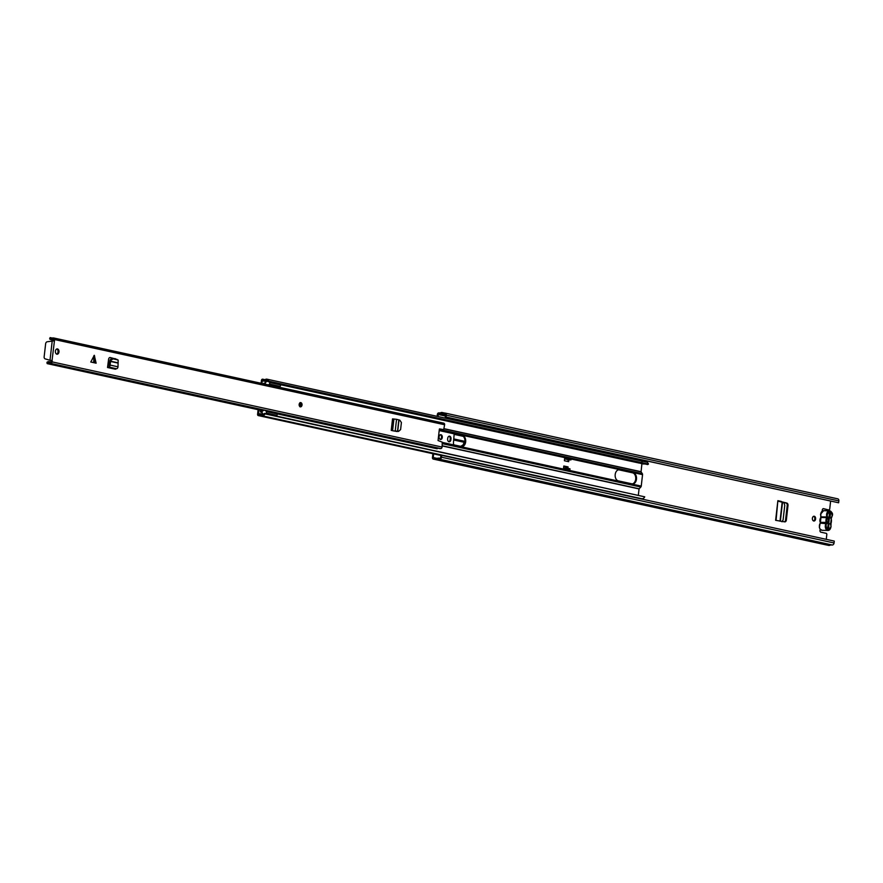 <?xml version="1.0" encoding="UTF-8"?>
<svg xmlns="http://www.w3.org/2000/svg" width="883" height="883" viewBox="0 0 883 883"><rect width="100%" height="100%" fill="white"/><g stroke="black" fill="none" stroke-linecap="round" stroke-linejoin="round"><path stroke-width="1.32" d="M812.393 518.277A2.384 1.623 91.4 0 0 813.938 521.014A2.384 1.623 91.4 0 0 815.605 518.983A2.384 1.623 91.4 0 0 814.049 516.235A2.384 1.623 91.4 0 0 812.393 518.277M813.552 520.937A2.384 1.623 91.4 0 0 814.821 518.961A2.384 1.623 91.4 0 0 813.662 516.301M439.083 436.743A2.384 1.623 91.4 0 0 440.628 439.48A2.384 1.623 91.4 0 0 442.295 437.438A2.384 1.623 91.4 0 0 440.738 434.701A2.384 1.623 91.4 0 0 439.083 436.743M440.242 439.403A2.384 1.623 91.4 0 0 441.511 437.427A2.384 1.623 91.4 0 0 440.352 434.767M784.391 521.82A2.119 1.446 91.4 0 0 785.561 520.043L786.345 520.065A2.119 1.446 -88.6 0 1 784.866 521.875A2.119 1.446 -88.6 0 1 784.744 521.864L775.627 520.308L777.868 500.672L776.058 520.396M778.276 500.915L786.885 503.078A2.119 1.446 -88.6 0 1 788 505.473L787.228 505.451L785.561 520.043M787.228 505.451A2.119 1.446 91.4 0 0 786.113 503.067L786.885 503.078M780.55 501.412L786.113 503.067M436.047 459.657L828.629 545.407A3.62 2.627 102.3 0 0 830.417 544.966L832.294 544.999A2.086 1.512 102.3 0 0 834.06 542.968L834.269 541.091L441.688 455.352L441.478 457.217A2.086 1.512 102.3 0 1 439.712 459.248L437.836 459.215A3.62 2.627 102.3 0 1 436.047 459.657A3.62 2.627 102.3 0 1 435.109 459.16L433.432 459.105A1.567 1.137 102.3 0 1 432.46 457.515L432.891 453.719M437.151 416.357L437.361 414.436A1.567 1.137 102.3 0 1 438.696 412.913L440.374 412.935A3.62 2.627 102.3 0 1 442.162 412.504A3.62 2.627 102.3 0 1 443.1 413.001L444.977 413.067A2.086 1.512 102.3 0 1 445.187 413.089A2.086 1.512 102.3 0 1 446.268 415.165L446.058 417.03L445.275 417.019L838.64 502.78L446.058 417.03M828.309 509.822A1.06 0.728 -88.6 0 1 828.122 509.811L823.077 508.707M448.84 441.71A2.439 1.667 91.4 0 0 450.142 439.679L450.231 438.95A2.439 1.667 91.4 0 0 449.028 436.224M788 505.473L786.345 520.065M781.334 501.434L777.868 500.672M454.226 445.021A2.119 1.446 -88.6 0 1 453.443 442.902L454.182 433.862M451.003 438.972A2.439 1.667 91.4 0 0 449.425 436.169A2.439 1.667 91.4 0 0 447.725 438.255L447.637 438.983A2.439 1.667 91.4 0 0 449.226 441.787A2.439 1.667 91.4 0 0 450.926 439.701L450.231 438.95M820.384 529.359A1.589 1.082 91.4 0 0 820.87 532.173L826.223 533.343A1.06 0.728 91.4 0 1 826.808 534.557L826.267 539.347M828.122 509.811L823.541 508.663A1.589 1.082 91.4 0 0 822.415 511.025M828.894 509.833A1.06 0.728 91.4 0 0 829.733 508.939L830.616 501.18M441.688 455.352L440.915 455.33L440.694 457.195A1.026 0.751 102.3 0 1 439.833 458.2L437.99 458.156A1.17 0.85 -77.7 0 0 437.538 458.31A2.561 1.854 102.3 0 1 436.279 458.619A2.561 1.854 102.3 0 1 435.606 458.266A1.17 0.85 -77.7 0 0 435.187 458.089L433.233 457.537L433.652 453.884M437.913 416.522L438.575 413.961L440.209 414.006A1.17 0.85 -77.7 0 0 440.672 413.851A2.561 1.854 102.3 0 1 441.93 413.542A2.561 1.854 102.3 0 1 442.593 413.895A1.17 0.85 -77.7 0 0 443.012 414.072L444.855 414.116A1.026 0.751 102.3 0 1 445.496 415.142L445.275 417.019M445.385 413.156L837.559 498.807A2.086 1.512 102.3 0 1 837.768 498.829A2.086 1.512 102.3 0 1 838.85 500.915L838.64 502.78M829.468 512.979A1.589 1.159 102.3 0 1 829.81 514.27L828.342 527.129A1.589 1.159 102.3 0 1 827.724 528.398M828.022 523.498L828.707 517.526M464.933 440.749L463.056 444.944L460.661 446.334L454.094 444.9M778.243 501.202L782.172 502.217L780.009 521.191M782.172 502.217L784.093 502.99L784.755 505.363L783.089 519.966L781.952 521.787M831.455 517.57L832.216 515.495C831.08 510.904 829.457 510.551 827.36 514.436L826.069 525.771C827.161 530.727 828.784 531.08 830.925 526.831L831.245 518.056M826.797 521.721L828.232 523.785L827.713 528.387L828.784 528.63L828.784 523.288M828.232 523.785A3.4 2.318 -88.6 0 1 827.283 522.714A3.4 2.318 -88.6 0 1 826.852 520.131A3.4 2.318 -88.6 0 1 827.382 518.476A3.4 2.318 -88.6 0 1 828.982 517.25L829.501 512.648L830.572 512.88L830.053 517.482A3.4 2.318 -88.6 0 1 831.422 521.136A3.4 2.318 -88.6 0 1 829.303 524.016M827.625 516.743L826.841 517.637L820.925 517.493L821.013 516.853L826.918 516.985A4.139 2.826 -88.6 0 1 826.609 514.347A4.139 2.826 -88.6 0 1 829.501 510.816A4.139 2.826 -88.6 0 1 832.084 513.619M829.358 518.178L830.053 517.482M830.572 512.88L829.479 512.857M828.982 517.25L827.084 519.237A1.49 1.015 91.4 0 0 827.04 519.27M820.881 513.354L820.726 517.758A3.764 2.561 91.4 0 0 820.208 522.328L826.974 522.405M820.925 516.599L821.035 517.283M94.117 362.615L90.783 362.019L94.282 355.297L96.126 363.189L94.117 362.615M299.16 404.414A2.119 1.446 91.4 0 0 300.54 406.842A2.119 1.446 91.4 0 0 302.019 405.032A2.119 1.446 91.4 0 0 300.639 402.604A2.119 1.446 91.4 0 0 299.16 404.414M55.397 351.169A2.649 1.81 91.4 0 0 57.119 354.215A2.649 1.81 91.4 0 0 58.973 351.953A2.649 1.81 91.4 0 0 57.252 348.906A2.649 1.81 91.4 0 0 55.397 351.169M56.777 348.984A2.649 1.81 -88.6 0 1 58.035 351.931A2.649 1.81 -88.6 0 1 56.655 354.105M397.46 431.39A2.119 1.446 -88.6 0 1 396.997 431.489A2.119 1.446 -88.6 0 1 396.864 431.478L392.383 430.683M114.591 358.851A2.119 1.446 91.4 0 0 114.073 358.564L110.254 357.549A2.119 1.446 -88.6 0 0 110.066 357.527A2.119 1.446 -88.6 0 0 108.598 359.26L107.527 367.505L108.609 366.997A1.799 1.313 102.3 0 0 110.143 365.087L110.209 363.829L109.271 363.807L110.033 359.867L112.251 358.332L113.046 358.84L110.817 360.385L110.209 363.829M115 358.586A2.119 1.446 -88.6 0 1 115.739 359.094M90.783 362.019L96.126 363.189M442.858 429.469L439.348 429.237L438.056 440.54L442.273 442.162L442.074 447.063L52.064 361.875L52.207 360.595L50.011 360.286L52.031 360.551L54.603 339.558A1.567 1.137 102.3 0 0 53.631 337.979L52.472 337.979A2.561 1.854 102.3 0 1 51.104 338.366A2.561 1.854 102.3 0 1 50.11 337.593L49.636 338.873A3.83 2.781 102.3 0 0 50.828 339.613A3.83 2.781 102.3 0 0 52.627 339.215L53.521 339.238L53.543 340.683M443.719 429.491L444.613 424.745A1.567 1.137 -77.7 0 0 443.641 423.167L53.94 338.046M114.073 358.564L109.658 357.604M263.002 410.761L47.141 363.608L46.965 362.317A3.83 2.781 102.3 0 1 49.106 361.666A3.83 2.781 102.3 0 1 50.022 362.118L51.126 361.853L51.104 360.529M439.502 428.884L442.791 429.469M276.997 413.818L437.162 448.796A2.561 1.854 102.3 0 1 437.946 448.189M439.624 448.553L275.993 412.814L439.646 448.564M442.074 447.063A1.567 1.137 102.3 0 1 440.749 448.586L439.657 448.564M52.329 338.079L50.11 337.593M51.269 360.573L52.207 360.595M52.064 361.875A1.567 1.137 102.3 0 1 50.728 363.399L49.58 363.343A2.561 1.854 102.3 0 0 48.83 362.902A2.561 1.854 102.3 0 0 47.141 363.608M53.664 339.447L52.627 339.215M52.252 340.595L50.011 360.286L45.176 358.873A2.119 1.545 -77.7 0 1 44.15 356.787L45.629 343.807A2.119 1.545 -77.7 0 1 47.119 341.776L54.282 340.805M113.046 358.84L118.167 360.021L117.991 366.809A1.799 1.313 102.3 0 1 116.457 368.719L115.375 369.215L107.527 367.505M107.726 365.794A1.799 1.313 102.3 0 1 108.123 365.728L109.205 365.176L109.271 363.807M117.042 359.381L112.251 358.332M396.014 431.036L398.509 431.423L400.595 429.613L401.401 422.538L399.8 420.153L396.544 419.304L392.538 418.884L391.224 430.429M397.99 431.456L395.076 431.014M442.538 442.46L461.29 446.555A5.574 3.797 91.4 0 0 461.787 446.621A5.574 3.797 91.4 0 0 465.661 441.864A5.574 3.797 91.4 0 0 462.549 435.54L439.215 430.44M461.401 446.577A5.574 3.797 91.4 0 0 464.888 441.842A5.574 3.797 91.4 0 0 461.765 435.518L439.193 430.584M632.096 483.862A5.574 3.797 91.4 0 0 632.592 483.928A5.574 3.797 91.4 0 0 636.477 479.171A5.574 3.797 91.4 0 0 633.354 472.846L619.579 469.833A5.574 3.797 91.4 0 0 619.082 469.778A5.574 3.797 91.4 0 0 615.164 474.888A5.574 3.797 91.4 0 0 618.321 480.86L632.096 483.862M638.354 495.098L639.049 488.928L640.815 487.03A1.269 0.927 102.3 0 0 641.246 486.091L642.548 474.624A1.269 0.927 -77.7 0 0 642.338 473.674L641.047 471.853L444.149 428.851M565.826 457.88L564.745 457.648L564.392 460.738L568.674 461.677L568.884 459.822A1.269 0.927 102.3 0 1 568.784 459.789M567.912 468.354L568.078 466.919L563.796 465.992L563.442 469.083L567.901 469.811L563.442 469.083M632.206 483.884A5.574 3.797 91.4 0 0 635.694 479.16A5.574 3.797 91.4 0 0 632.581 472.824L618.795 469.811A5.574 3.797 91.4 0 0 618.696 469.8M567.912 461.511L568.133 459.657M567.151 468.189L567.305 466.908L563.773 466.136M641.93 463.652L641.047 471.853M261.887 383.443L262.505 380.264A3.565 2.583 -77.7 0 0 263.686 381.037A3.565 2.583 -77.7 0 0 265.772 380.341L265.816 380.308A2.55 1.854 -77.7 0 1 266.71 380.209A2.55 1.854 -77.7 0 1 267.968 381.622L268.708 381.169A3.609 2.616 -77.7 0 0 266.942 379.171A3.609 2.616 -77.7 0 0 265.673 379.315A1.269 0.927 -77.7 0 0 265.375 379.513A2.506 1.821 -77.7 0 1 263.918 379.999A2.506 1.821 -77.7 0 1 263.079 379.458A1.269 0.927 -77.7 0 0 261.456 380.407L261.125 383.277M258.874 409.855L258.598 414.491A3.565 2.583 102.3 0 1 260.684 413.796A3.565 2.583 102.3 0 1 261.865 414.569L261.909 414.602A2.55 1.854 102.3 0 0 262.262 414.734A2.55 1.854 102.3 0 0 264.337 413.41L264.988 413.884A3.609 2.616 102.3 0 1 262.03 415.772A3.609 2.616 102.3 0 1 261.545 415.584A1.269 0.927 102.3 0 1 261.291 415.374A2.506 1.821 102.3 0 0 260.452 414.833A2.506 1.821 102.3 0 0 258.995 415.319A1.269 0.927 102.3 0 1 257.593 414.304L258.112 409.69M266.942 379.171L646.676 462.118A3.609 2.616 -77.7 0 1 648.442 464.105L268.708 381.169M264.988 413.884L644.722 496.831A3.609 2.616 102.3 0 1 641.764 498.707L262.03 415.772M644.722 496.831L276.423 416.048M640.55 463.354L643.42 463.983A3.565 2.583 -77.7 0 0 644.579 463.884M648.442 464.105L647.703 464.557L280.11 384.271M269.37 381.931L267.968 381.622M265.673 413.697L264.337 413.41M639.546 463.089L640.274 462.957A3.565 2.583 -77.7 0 1 639.137 463.045L280.33 384.668M640.903 460.86L641.003 459.944L642.062 461.732M641.003 459.944A2.649 1.921 -77.7 0 0 640.76 459.712L641.853 461.058M639.557 459.447A2.649 1.921 -77.7 0 0 638.707 459.888L638.663 460.363M640.528 460.771L639.038 460.44A2.119 1.446 91.4 0 1 639.126 460.473M567.305 466.908L568.078 466.919M564.745 457.648L566.853 457.902L566.743 458.95L564.756 458.906A1.269 0.927 -77.7 0 1 564.634 458.895A1.269 0.927 -77.7 0 0 564.634 458.895L568.917 459.822A1.269 0.927 102.3 0 1 568.884 459.822M566.853 457.902L571.135 458.84L571.025 459.888L569.038 459.844A1.269 0.927 102.3 0 1 568.917 459.822M571.025 459.888L566.743 458.95M563.619 468.884L565.606 468.928L565.716 467.88L563.74 467.824A1.269 0.927 -77.7 0 0 563.586 467.847M565.716 467.88L569.999 468.807L569.888 469.866L567.901 469.811M565.606 468.928L569.888 469.866M275.54 412.659A3.62 2.627 102.3 0 1 277.019 413.851A1.269 0.916 -77.7 0 1 276.942 415.363L266.202 413.012A3.179 2.307 102.3 0 1 265.364 413.972M278.94 383.421A3.179 2.307 102.3 0 1 280.408 384.878A1.269 0.916 -77.7 0 1 280.154 386.39A3.62 2.627 102.3 0 1 279.194 387.229M263.62 414.348A3.179 2.307 102.3 0 1 262.185 412.626L260.893 412.162A1.06 0.773 102.3 0 1 260.408 411.125L260.507 410.209M264.801 410.308A3.62 2.627 102.3 0 1 266.28 411.511A1.269 0.916 102.3 0 1 266.202 413.012M261.423 410.418L262.372 411.357A3.62 2.627 102.3 0 1 264.326 410.264M265.662 384.271A3.62 2.627 102.3 0 1 265.485 384.006L265.043 384.138M280.408 384.878L269.668 382.538A1.269 0.916 102.3 0 1 269.403 384.039A3.62 2.627 102.3 0 1 268.454 384.878M263.564 383.818A1.06 0.773 102.3 0 1 264.194 383.134L265.595 382.736A3.179 2.307 102.3 0 1 267.737 381.037M445.385 416.036L438.145 414.458M437.339 458.432L433.233 457.537M437.03 458.575L435.606 458.266M437.162 458.52L435.418 458.145M445.496 414.9L440.672 413.851M445.485 415.153L440.209 414.006M445.451 415.463L438.575 413.961M832.294 544.999L439.712 459.248M834.06 542.968L441.478 457.217M830.462 544.954L437.88 459.204L830.417 544.966M826.013 544.844L433.432 459.105M838.85 500.915L446.268 415.165M450.142 439.679L450.926 439.701M464.601 442.383L453.674 439.999M464.911 441.357L453.763 438.928M463.255 436.345L454.127 434.348M782.504 502.317L780.34 521.246M823.596 510.683A4.139 2.826 91.4 0 0 820.715 514.215A4.139 2.826 91.4 0 0 821.013 516.853L820.539 514.226L823.596 510.683L829.501 510.816C832.095 512.129 833.055 513.707 832.349 515.551L831.234 518.597M832.018 516.423A4.139 2.826 -88.6 0 1 831.499 517.659M827.47 518.023L826.841 517.637A4.139 2.826 91.4 0 0 825.969 520.021A4.139 2.826 91.4 0 0 826.267 522.659L826.19 523.299A4.139 2.826 91.4 0 0 825.318 525.683A4.139 2.826 91.4 0 0 828.011 530.429A4.139 2.826 91.4 0 0 830.726 527.769M831.311 518.862L830.605 523.718M830.859 523.332A4.139 2.826 91.4 0 0 831.378 522.096M830.804 523.244L830.594 524.259M830.66 524.535L831.058 526.886L828.011 530.429L822.106 530.297L820.086 529.127L819.369 527.526L820.108 523.453M826.83 523.696L820.296 523.166A4.139 2.826 91.4 0 0 819.424 525.551A4.139 2.826 91.4 0 0 822.106 530.297M820.406 522.758L820.925 517.493A4.139 2.826 91.4 0 0 820.351 522.515L820.208 522.328M819.59 524.69L819.523 527.493M820.384 522.736L820.152 523.542M93.697 362.538L93.852 355.761M444.613 424.745L54.603 339.558M49.625 363.377L265.253 410.474L49.647 363.377M440.749 448.586L50.728 363.399M94.602 355.926L94.448 362.692M115.828 368.697L107.98 366.986M116.457 368.719L108.609 366.997M117.991 366.809L110.143 365.087M118.112 363.101L110.386 361.423M118.167 362.858L110.452 361.169M110.817 360.385L110.033 359.867M391.964 430.518L393.277 418.972M392.604 430.54L393.917 418.995M395.231 430.86L396.544 419.304M397.516 431.301L398.807 419.944M397.714 431.323L399.006 419.999M299.403 404.226A1.06 0.728 -88.6 0 1 300.761 404.867A1.06 0.728 -88.6 0 1 299.381 405.165M299.558 405.209L299.58 404.182M300.363 402.626A2.119 1.446 -88.6 0 1 301.434 404.072M301.401 405.407A2.119 1.446 -88.6 0 1 300.264 406.798M461.765 435.518L462.549 435.54M642.548 474.624L571.124 459.028M565.893 457.88L439.237 430.22M641.246 486.091L442.571 442.692M632.581 472.824L633.354 472.846M642.338 473.674L439.337 429.337M641.014 471.699L444.16 428.708M639.049 488.928L442.206 445.937M639.126 488.774L442.217 445.76M640.815 487.03L442.46 443.696M264.9 379.856L263.079 379.458M638.729 498.266L637.78 498.056M634.447 497.328L258.995 415.319M262.626 414.756L261.909 414.602M267.483 380.672L265.816 380.308M267.527 380.728L265.772 380.341M262.715 414.756L261.865 414.569M618.795 469.811L619.579 469.833M569.038 459.844L564.756 458.906M280.154 386.39L269.403 384.039M266.28 411.511L277.019 413.851M262.836 410.882L261.401 410.573M261.644 411.092L262.45 411.268M437.184 458.509L435.308 458.1M825.859 544.833L433.266 459.083M837.768 498.829L445.187 413.089M444.679 413.056L442.162 412.504M828.21 509.822L828.994 509.844M443.807 423.178L53.786 337.99M51.015 362.085L49.106 361.666M53.587 340.209L50.828 339.613M443.752 429.491L442.825 429.469M300.065 403.652L300.021 405.772M299.988 406.831L301.644 404.999L300.088 402.582M265.121 379.723L262.659 379.182M440.893 455.462L258.255 415.573M266.412 381.633L263.686 381.037M263.52 414.414L260.684 413.796"/></g></svg>
